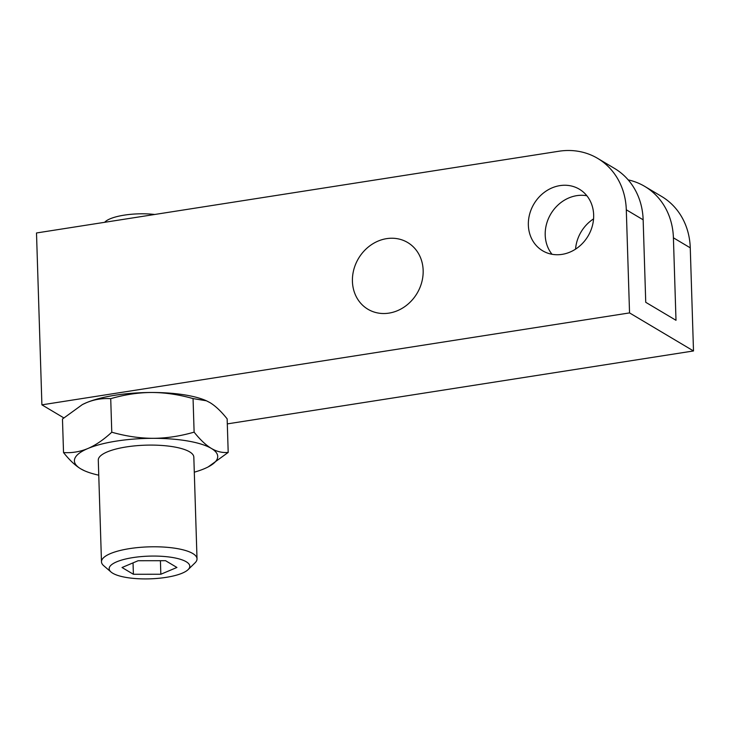 <?xml version="1.0" encoding="UTF-8"?>
<svg xmlns="http://www.w3.org/2000/svg" width="730" height="730" viewBox="0 0 730 730"><rect width="100%" height="100%" fill="white"/><g stroke="black" fill="none" stroke-linecap="round" stroke-linejoin="round"><path stroke-width="1.09" d="M597.66 158.383L614.514 168.411A71.686 62.926 120.8 0 1 643.148 219.803L626.294 209.784A71.686 62.926 -59.2 0 0 597.66 158.383A71.686 62.926 -59.2 0 0 558.842 151.247L36.5 232.97L41.902 404.84L629.543 312.905L693.5 350.957L227.304 423.893M626.294 209.784L629.543 312.905M593.654 214.885A35.843 31.463 120.8 0 1 576.782 248.309A35.843 31.463 120.8 0 1 542.682 250.801A35.843 31.463 120.8 0 1 528.356 225.105A35.843 31.463 120.8 0 1 545.228 191.68A35.843 31.463 120.8 0 1 579.337 189.189A35.843 31.463 120.8 0 1 593.654 214.885M423.154 270.346A38.836 34.082 120.8 0 1 404.885 306.554A38.836 34.082 120.8 0 1 367.938 309.255A38.836 34.082 120.8 0 1 352.426 281.415A38.836 34.082 120.8 0 1 370.694 245.207A38.836 34.082 120.8 0 1 407.641 242.506A38.836 34.082 120.8 0 1 423.154 270.346M552.017 254.277A35.843 31.463 120.8 0 1 545.21 235.133A35.843 31.463 120.8 0 1 586.847 195.74M644.773 186.415L661.617 196.443A71.686 62.926 120.8 0 1 690.261 247.835L673.407 237.807A71.686 62.926 -59.2 0 0 644.773 186.415A71.686 62.926 -59.2 0 0 628.813 180.018L628.22 179.927M673.407 237.807L675.998 320.306L645.74 302.302L643.148 219.803M628.357 180.082L628.813 180.018M575.559 249.131A35.843 31.463 120.8 0 1 593.563 218.881M690.261 247.835L693.5 350.957M41.902 404.84L63.765 417.852M208.223 466.89L228.198 452.418L227.149 418.865C221.126 411.309 215.386 405.88 209.911 402.586L206.417 400.788L193.058 398.589C178.704 394.547 164.916 392.512 151.694 392.484C138.472 392.53 124.812 394.592 110.723 398.662C102.255 398.124 94.152 399.465 86.405 402.704A71.686 20.203 -1.8 0 1 151.694 392.484A71.686 20.203 -1.8 0 1 205.979 400.597A71.686 20.203 -1.8 0 1 206.225 400.697M82.609 404.466L86.405 402.704A71.686 20.203 178.2 0 0 82.609 404.466A71.686 20.203 178.2 0 0 82.453 404.548M188.112 569.619L195.038 562.848A47.797 13.468 178.2 0 0 197.018 558.824A47.797 13.468 178.2 0 0 192.784 553.523A47.797 13.468 178.2 0 0 138.983 547.464A47.797 13.468 178.2 0 0 101.479 561.826A47.797 13.468 178.2 0 0 103.715 565.714L111.051 572.037A40.323 11.361 178.2 0 0 112.748 573.233A40.323 11.361 178.2 0 0 152.205 578.753A40.323 11.361 178.2 0 0 188.112 569.619A40.323 11.361 178.2 0 0 186.205 561.744A40.323 11.361 178.2 0 0 135.059 557.291A40.323 11.361 178.2 0 0 111.051 572.037M197.018 558.824L193.824 457.135A47.797 13.468 178.2 0 0 189.581 451.824A47.797 13.468 178.2 0 0 135.78 445.774A47.797 13.468 178.2 0 0 98.285 460.137L101.479 561.826M154.705 214.474A35.095 9.891 178.2 0 0 105.047 221.893L104.618 222.312M194.299 472.182A71.686 20.203 178.2 0 0 204.272 468.742A71.686 20.203 178.2 0 0 208.068 466.972A71.686 20.203 178.2 0 0 211.353 448.421A71.686 20.203 178.2 0 0 153.136 438.319A71.686 20.203 178.2 0 0 87.846 448.53A71.686 20.203 178.2 0 0 80.765 468.852A71.686 20.203 178.2 0 0 84.689 470.85A71.686 20.203 178.2 0 0 98.76 475.184M228.198 452.418C222.44 452.974 216.819 451.642 211.353 448.421C205.869 445.127 200.129 439.697 194.116 432.142C180.018 436.212 166.358 438.274 153.136 438.319C139.914 438.292 126.126 436.257 111.772 432.215C103.569 439.788 95.594 445.227 87.846 448.53C80.09 451.77 71.987 453.111 63.528 452.573C69.542 460.137 75.29 465.558 80.765 468.852L84.443 470.74M82.317 404.621L62.47 419.02L63.528 452.573M110.723 398.662L111.772 432.215M193.058 398.589L194.116 432.142M138.116 560.731L122.029 567.511L133.398 574.273L160.837 574.245L176.925 567.466L165.564 560.704L138.116 560.731M160.837 574.245L160.418 560.713M133.398 574.273L133.033 562.876"/></g></svg>
